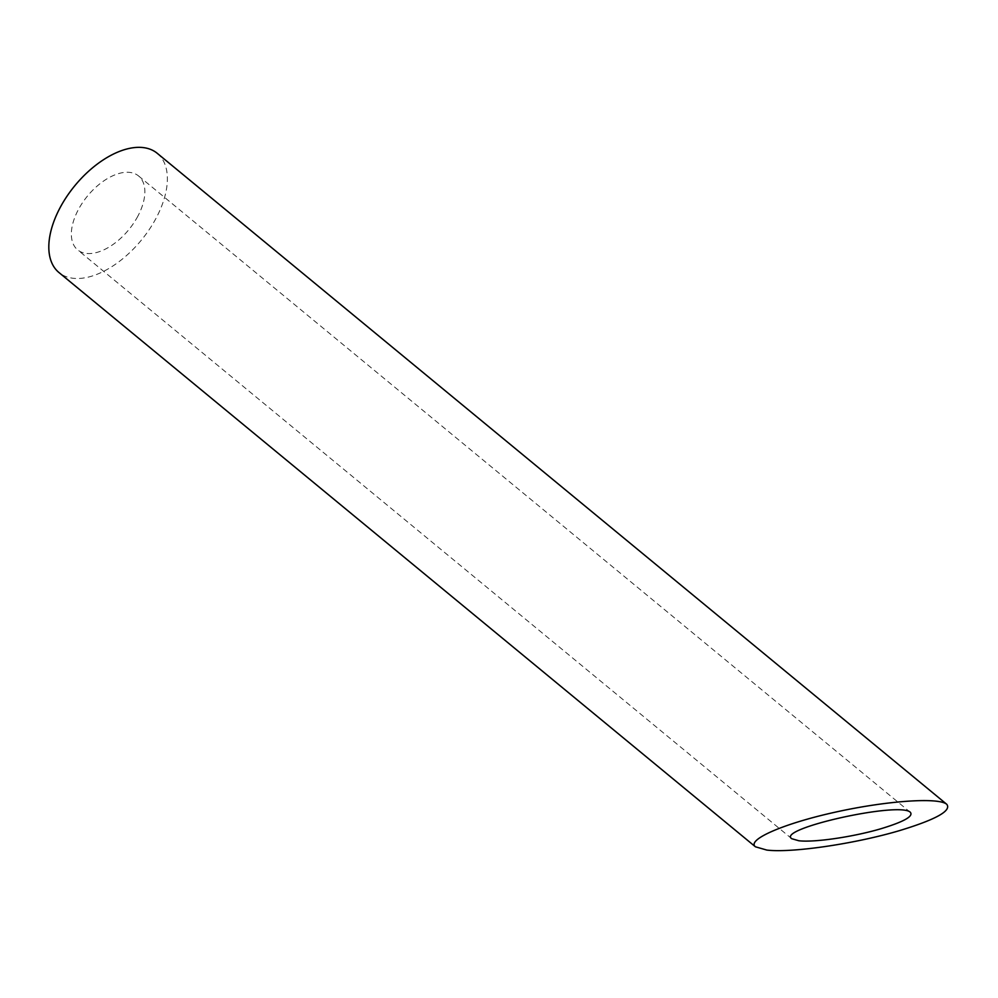 <?xml version="1.0" encoding="UTF-8"?>
<svg xmlns="http://www.w3.org/2000/svg" width="998" height="998" viewBox="0 0 998 998"><rect width="100%" height="100%" fill="white"/><g stroke="black" fill="none" stroke-linecap="round" stroke-linejoin="round"><path stroke-width="0.75" stroke-dasharray="4.99 3.74" d="M137.874 216.142A47.904 26.647 -50.5 0 1 77.632 249.874A47.904 26.647 -50.5 0 1 87.537 195.97A47.904 26.647 -50.5 0 1 138.572 175.96A47.904 26.647 -50.5 0 1 137.874 216.142M157.247 153.318A77.258 42.976 -50.5 0 1 156.125 218.113A77.258 42.976 -50.5 0 1 58.957 272.529M910.401 812.36L138.572 175.96M791.776 838.719L77.632 249.874"/><path stroke-width="1.5" d="M798.824 840.753C814.156 842.636 853.265 836.923 880.86 828.764C903.664 821.841 913.507 816.376 910.401 812.36C900.408 801.132 776.057 828.752 791.776 838.719L798.824 840.753M755.424 846.791L58.957 272.529A77.258 42.976 -50.5 0 1 74.937 185.578A77.258 42.976 -50.5 0 1 157.247 153.318L946.753 804.288C938.494 797.078 886.074 800.808 834.952 812.235C783.704 823.55 746.404 839.755 755.424 846.791L766.801 850.071C791.526 853.115 854.6 843.896 899.123 830.735C935.887 819.583 951.768 810.763 946.753 804.288"/></g></svg>
